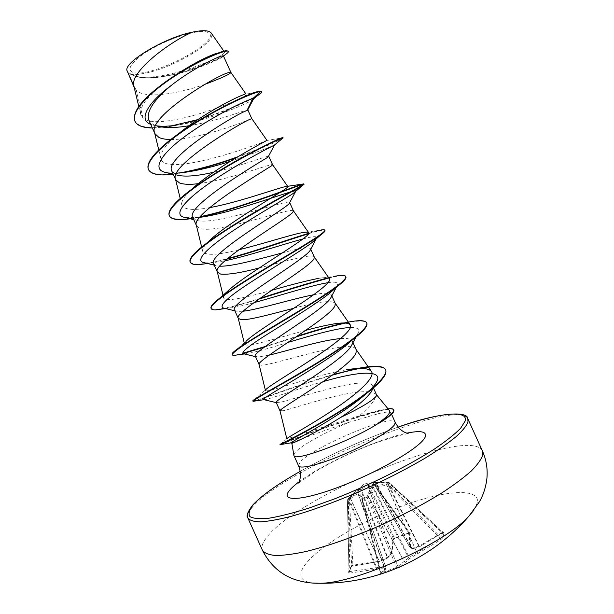 <?xml version="1.0" encoding="UTF-8"?>
<svg xmlns="http://www.w3.org/2000/svg" width="614" height="614" viewBox="0 0 614 614"><rect width="100%" height="100%" fill="white"/><g stroke="black" fill="none" stroke-linecap="round" stroke-linejoin="round"><path stroke-width="0.46" stroke-dasharray="3.07 2.3" d="M400.604 566.661L409.814 558.464L440.837 539.668L442.671 537.902L443.492 535.262L444.029 532.399L442.656 532.284L441.282 537.757L440.307 538.57L409.108 557.405L396.913 567.321L380.427 573.177L386.037 568.065L383.796 566.653L349.074 571.649L348.222 572.601L349.811 573.085L349.865 571.795L348.207 500.41L357.678 493.472L361.815 498.491L361.884 499.428L367.049 497.332L397.051 568.326L399.43 567.298L398.056 566.714L368.254 496.972L368.223 496.02L372.828 487.723L386.874 485.083L386.958 483.886L386.114 483.947L373.036 486.411L371.838 487.14L367.042 495.513L366.942 496.611L368.254 496.972L367.049 497.332L366.942 496.611L362.36 498.376L362.275 497.355L358.392 492.359L357.548 492.428L347.708 499.458L348.207 500.41L347.394 500.203L349.074 571.649L351.799 565.801L352.904 565.241L353.203 565.747L350.978 566.707L348.222 572.601M386.114 483.947L417.52 553.974L386.874 485.083L387.825 485.075L389.33 482.734L387.787 483.157L375.346 482.85L374.317 484.246L374.724 484.438L373.842 484.262L369.513 485.943L368.6 486.825L360.257 488.836L349.366 498.384L348.245 498.721L349.228 497.386L347.478 499.781L348.545 498.008L349.366 498.384L352.904 565.241L379.061 560.874L387.342 557.382L391.87 552.493L393.559 538.985L394.495 538.225L394.771 538.539L393.014 540.021L391.302 553.628L387.434 558.019L379.475 561.373L353.203 565.747M349.205 497.409L359.904 488.214L373.558 483.909L373.174 483.794L374.164 482.389L388.57 482.481L387.91 483.878L386.958 483.886M473.755 510.326L477.454 502.452C479.641 486.948 442.164 490.67 399.906 506.849C357.632 522.89 314.076 549.538 303.216 567.505C298.082 576.277 301.236 581.466 312.687 583.054M444.029 532.399L442.556 532.806L419.769 546.567L412.961 548.64L410.536 546.544L410.989 533.336L409.262 533.006L394.833 538.371M207.793 32.419C201.008 28.919 175.658 35.765 154.881 47.055C133.998 58.299 124.465 70.142 133.276 72.368C151.412 78.776 225.108 39.718 207.793 32.419M389.406 410.497C387.956 409.116 383.811 409.277 376.973 410.981L359.213 415.908C370.871 405.885 376.413 398.67 375.852 394.272L376.497 394.725M388.04 408.817L376.973 410.981M291.995 443.239L293.454 442.233C299.747 439.424 325.428 429.938 349.589 422.11C325.996 431.796 300.921 445.603 295.204 452.349L293.799 455.127M386.927 418.027L390.504 414.688L390.98 412.961C390.143 411.587 385.999 411.81 378.546 413.644L349.589 422.11M133.952 86.536L136.201 90.373L128.549 73.427L130.536 74.217C138.488 78.185 150.338 78.799 166.087 76.052C193.909 71.5 223.005 58.153 223.381 56.089L223.404 55.928M260.551 91.079L246.168 94.303C249.361 97.542 159.955 132.785 143.07 118.095L136.201 90.373L138.442 91.954C150.069 98.716 181.867 92.584 204.838 84.364M148.78 120.045L153.116 124.473L157.138 126.1L150.722 124.35M171.966 171.444L177.024 175.151L173.232 174.246L185.251 172.334M192.804 217.609L196.342 220.265C214.063 226.313 289.455 198.506 289.647 202.482L289.363 203.403M196.58 225.99L200.072 228.523C217.387 234.141 291.78 206.926 293.369 210.756L293.431 210.863M213.641 263.797L215.944 265.563L219.72 266.161M234.494 310.009L235.814 311.06L237.472 311.413L243.106 311.229M255.355 356.243L258.057 357.018L269.155 355.122M259.139 364.632L261.787 365.299C275.955 364.332 349.85 338.859 355.759 348.975L356.074 349.512M340.67 338.598C347.248 338.076 351.124 338.92 352.282 341.123L352.29 343.771L351.231 346.004M276.262 402.485L278.649 402.654C292.264 399.967 368.546 374.064 372.529 385.937L372.629 388.777L371.27 391.709M188.928 125.755C217.732 121.119 248.025 108.985 247.795 109.852M170.807 139.524C199.581 140.046 252.676 118.594 251.717 118.54L251.725 118.54M213.534 172.25C240.865 166.064 268.825 155.066 268.786 156.324L268.648 156.616M198.145 183.693C227.571 180.27 272.194 163.078 272.547 164.659L272.57 164.69M282.34 252.93C299.125 248.24 308.512 246.82 310.515 248.678L310.124 250.428M259.246 267.934C285.172 261.311 311.996 253.329 314.176 256.844L314.299 257.059M313.624 294.758C324.054 292.632 329.979 292.678 331.391 294.889L331.199 297.084M293.684 308.297C316.586 301.965 330.347 300.177 334.975 302.917L335.183 303.27M282.379 410.927C293.108 408.709 346.35 390.113 367.893 391.839M368.216 391.862C371.762 392.131 374.31 392.937 375.852 394.272M143.07 118.095L140.736 114.45C139.531 106.798 147.153 96.498 163.6 83.55L160.239 85.814M226.766 50.678L223.212 51.568L224.348 51.86C228.554 55.782 155.066 86.16 131.695 74.547C134.765 74.877 138.833 74.509 143.891 73.45C171.628 68.852 218.054 41.614 211.247 33.102M127.167 71.792L128.549 73.427M253.475 99.077C250.988 102.438 207.087 121.257 175.781 125.294L168.566 126.707L152.349 127.973M156.117 125.778L152.617 125.018M253.651 97.872C237.05 107.166 197.378 122.531 168.566 126.707M224.133 55.529C214.232 61.86 187.899 72.475 165.082 76.297C149.194 79.06 137.697 78.377 130.575 74.256L130.536 74.217M261.671 91.386C263.114 93.819 231.133 110.006 197.777 119.63M172.15 125.732C151.466 129.37 139.025 127.773 134.811 120.935M228.324 51.054C231.324 56.496 153.032 87.411 131.88 74.739L130.575 74.256M359.213 415.908C327.792 425.049 286.431 439.547 286.838 438.78M346.457 369.828C314.145 375.208 265.478 393.781 265.471 390.519L265.77 389.729L252.838 400.888C252.968 402.538 294.889 385.469 333.387 374.463M305.726 330.355C276.17 338.314 245.216 348.299 244.549 344.185L246.153 341.215L232.56 353.035M329.403 278.718C328.26 277.398 324.53 277.305 318.221 278.426L334.714 276.308L327.822 277.866M271.664 290.33C246.721 297.276 224.64 302.564 223.642 297.813M238.9 249.752C217.579 255.217 205.521 255.769 202.72 251.425C202.129 249.046 204.424 245.393 209.604 240.45L204.654 244.671M209.681 207.616C193.28 210.694 183.985 209.827 181.805 205.015C180.969 201.285 184.622 195.712 192.765 188.306L180.263 198.437M266.944 140.353L266.223 140.568C258.44 144.858 164.483 177.953 160.883 158.581C159.801 153.055 165.22 145.188 177.147 134.965L166.279 143.169M166.824 172.711L176.594 173.156M230.319 161.313C255.37 152.686 270.137 147.23 274.596 144.935M185.612 217.655L199.75 217.356M204.738 262.815L211.446 262.907L224.985 260.781M302.917 238.976C313.562 236.037 318.014 235.922 316.271 238.631L315.796 239.222M224.187 308.213L227.441 308.282C233.412 307.791 242.231 305.933 253.897 302.694M328.099 282.686C336.211 281.404 339.151 282.563 336.909 286.178L335.797 287.613M243.965 353.848L244.832 353.879C252.009 353.05 266.292 349.259 287.69 342.512M350.448 327.523C357.977 327.247 360.318 329.465 357.471 334.177L355.099 337.224M264.089 399.722C267.796 399.86 295.18 389.568 323.417 381.532M290.898 442.986L293.362 442.272M236.029 157.821C260.528 148.726 275.863 142.379 282.018 138.772M190.279 218.784L199.957 217.103M207.57 263.513L226.804 259.185M308.512 233.757C318.666 230.588 324.154 229.513 324.975 230.526M225.154 308.451C234.111 306.463 245.331 303.37 258.824 299.164M328.551 278.096C338.959 275.479 344.738 275.057 345.897 276.83M238.424 354.762L243.067 353.618M264.273 347.186L295.986 336.971M345.559 323.056C357.732 320.454 364.793 320.424 366.742 322.972M255.409 400.95C264.327 398.379 299.809 384.548 332.473 375.139M280.844 444.513L307.56 433.983L327.193 427.229L356.918 417.558L381.279 410.551L379.137 410.682L359.313 416.399L332.803 424.949L315.389 430.775L286.431 441.712M148.388 169.364C151.696 174.737 162.111 175.934 179.626 172.956M237.748 156.793L257.696 149.21M262.754 147.137L282.194 138.188M169.257 215.629C172.204 220.065 182.573 220.395 200.356 216.619M190.14 261.909C193.295 265.662 205.744 264.557 227.495 258.594M308.712 233.274L319.28 230.365L306.417 232.123M211.132 308.405C215.552 310.799 231.793 307.476 259.868 298.435M231.931 354.554C232.522 355.506 236.114 355.084 242.707 353.296M265.279 346.449L297.145 336.188M343.993 322.987L348.453 322.081L340.916 323.079M357.448 368.507L355.959 368.615M126.837 70.134C127.405 74.24 133.092 75.345 143.891 73.45M393.835 410.121C392.914 408.556 388.723 408.701 381.279 410.551L378.546 413.644M349.811 573.085L383.62 568.027L385.415 569.324L379.782 574.451L397.051 568.326M359.904 488.214L387.503 558.057L379.406 561.457L349.803 496.849L349.228 497.386L350.026 497.793L379.406 561.457L351.692 566.269L348.238 498.737L347.394 500.203L348.99 572.064L351.753 566.123L350.978 566.707M368.922 485.567L368.362 486.772L391.924 552.945L393.559 538.985L368.6 486.825L369.16 485.613L394.495 538.225L408.855 532.883L410.989 533.336M373.174 483.794L374.317 484.246L409.216 546.222L411.817 548.548L409.193 546.191L374.34 484.3L373.558 483.909L408.855 532.883L409.822 533.029L374.663 484.277L373.872 483.855L409.676 532.983L409.193 546.191L410.536 546.544L409.185 546.115L374.44 484.408L373.274 483.87M374.133 482.404L375.346 482.85L411.618 548.294L412.961 548.64L411.817 548.548L412.738 548.786L419.715 546.652L442.556 532.806M374.333 482.343L375.76 482.811L412.055 548.294L419.178 546.13L419.715 546.652L418.832 546.237L386.812 482.497M375.192 482.259L387.649 482.481L419.178 546.13L442.64 532.208L388.601 482.45L388.746 483.126L441.857 532.422L442.51 532.883L443.231 532.461L389.33 482.734L387.618 482.512M373.036 486.411L409.814 558.464L408.54 557.788L372.828 487.723L371.838 487.14M440.837 539.668L440.307 538.57L387.825 485.075L387.91 483.878L441.282 537.757L442.671 537.902M367.042 495.513L368.223 496.02L404.181 561.326L405.44 562.033L404.066 561.495L368.231 496.411L366.919 496.051M381.286 574.006L362.36 498.376L361.884 499.428L380.442 573.123L380.051 574.313L380.427 573.177L361.846 498.514L386.045 567.988L361.869 498.614L362.39 497.8M362.275 497.355L361.815 498.491L386.022 567.95L385.415 569.324L385.968 568.886L379.782 574.451M358.392 492.359L358.092 493.441L384.226 566.668L383.62 568.027L383.796 566.653L357.548 492.428M348.944 498.361L376.658 567.62L376.436 568.994L348.376 498.844M361.093 487.501L360.832 488.491L387.833 557.811L391.724 553.398L391.755 552.654L368.139 486.649L368.577 485.574M356.496 490.824L349.811 496.849M391.724 553.398L391.924 552.945L391.724 553.398M409.262 533.006L394.771 538.539L393.014 540.021M482.381 450.914C469.871 424.88 294.697 497.24 265.962 538.401C262.332 543.26 261.15 547.204 262.408 550.236M247.91 518.062C246.859 515.507 248.24 512.007 252.062 507.571C282.455 470.109 457.207 396.874 467.845 418.763M298.565 465.826L299.801 462.526C310.423 448.143 392.684 413.184 395.163 422.209M299.118 481.752C322.764 463.793 377.633 439.018 406.744 433.162M398.217 427.091C364.294 439.064 331.621 453.815 300.2 471.345C331.629 453.838 364.302 439.079 398.233 427.114M374.164 482.397L364.724 483.571L356.534 490.816M408.187 433.707C406.545 433.354 377.625 440.637 352.774 452.311C337.677 459.134 324.507 465.988 313.27 472.857L298.596 483.034M310.515 248.67L310.745 249.192M331.391 294.889L331.829 295.848M352.282 341.123L352.981 342.673M372.529 385.937L373.412 387.887M140.736 114.442L138.802 106.46M224.348 51.86L223.887 51.2M134.105 87.157L134.412 87.84M166.087 76.052L165.082 76.297M260.904 91.079L246.068 94.226M265.448 390.527L265.348 390.097M244.549 344.185L244.234 342.904M202.72 251.425L201.653 247.043M181.798 205.015L180.209 198.483M160.876 158.581L158.765 149.9M390.98 412.961L391.563 414.25M183.409 172.565L174.399 174.115M196.756 217.694L189.987 218.714M211.446 262.907L207.386 263.467M227.441 308.282L225.522 308.543M244.832 353.879L244.364 353.94M193.709 219.62L196.35 220.265M214.248 265.148L215.944 265.563M234.863 310.83L235.814 311.06M336.909 286.178L336.257 287.406M255.547 356.657L255.961 356.757M357.471 334.177L355.92 337.117M375.898 383.105L373.258 388.017M286.83 438.78L280.567 444.114M219.904 297.974L213.695 303.308M266.223 140.568L281.603 137.943M375.024 411.48L379.137 410.682"/><path stroke-width="0.92" d="M312.687 583.054L319.963 583.254C355.874 583.599 445.603 543.091 469.096 515.921L473.755 510.326M291.85 443.216L293.899 455.488C293.837 462.503 352.413 440.461 378.608 423.199L378.124 423.238C384.402 418.84 388.163 415.409 389.406 412.946L389.406 410.497L376.497 394.725M378.124 423.238C386.582 418.142 391.64 414.258 393.298 411.595L393.666 409.738C393.167 408.74 391.295 408.44 388.04 408.817M373.258 388.017L371.278 391.709C366.374 398.716 356.174 407.289 340.678 417.42C360.288 408.041 372.084 401.026 376.067 396.391L376.536 394.81L373.412 387.887M340.678 417.42C317.154 432.248 293.131 443.339 291.995 443.239L290.898 442.986M378.608 423.199L386.927 418.027M204.838 84.364C221.669 78.016 230.35 74.033 230.879 72.414L223.427 55.912L222.245 55.912C217.433 56.711 191.852 69.083 171.16 85.499C153.63 100.059 146.178 111.579 148.78 120.045L154.92 133.675L158.98 137.459C161.873 138.795 165.818 139.485 170.807 139.524M246.022 94.095L230.879 72.414L229.72 72.46C220.794 72.529 147.207 116.706 154.575 132.678L154.92 133.675M251.717 118.54L247.795 109.852L246.943 110.581C238.401 112.631 162.349 158.404 171.966 171.444L175.75 179.818L179.518 182.98C183.663 184.476 189.864 184.714 198.145 183.693M192.765 188.306C217.187 166.026 269.784 139.017 266.944 140.353L251.725 118.54L250.758 119.032C242.822 121.426 168.704 165.588 175.489 179.088L175.75 179.818M274.596 144.935L267.996 157.176C260.612 161.566 184.169 207.025 192.804 217.609L196.396 225.476C190.21 214.486 264.872 170.377 271.81 165.626L272.57 164.69L268.794 156.332M199.75 217.356C235.538 212.789 301.382 186.288 295.587 191.522L289.048 203.787C282.647 210.663 206.174 255.531 213.641 263.797L217.425 272.179L220.633 274.097C228.247 274.834 241.118 272.785 259.246 267.934M289.739 202.681L293.431 210.863L292.87 212.244C286.938 219.375 211.715 263.383 217.302 271.849L217.425 272.179M310.124 250.428L310.024 250.573C304.145 260.067 228.124 304.183 234.494 310.009L238.278 318.39L241.21 319.687C248.893 320.401 271.925 313.9 293.684 308.297M310.745 249.192L314.299 257.059L313.946 258.885C309.026 268.418 233.228 312.288 238.209 318.206L238.278 318.39M331.199 297.084L330.654 298.105C323.025 311.068 250.036 352.935 255.355 356.243L259.116 364.578C254.741 361.193 331.146 317.515 335.029 305.549L335.183 303.27L331.829 295.848M355.92 337.117L351.231 346.004C341.944 362.153 272.04 401.441 276.262 402.485M352.981 342.673L356.074 349.512L356.12 352.236C353.273 366.665 276.254 410.114 280.007 410.873L282.379 410.927M157.138 126.1C165.174 128.103 175.773 127.988 188.928 125.755M177.024 175.151C185.198 177.032 197.37 176.064 213.534 172.25M219.72 266.161C231.678 266.768 260.382 258.724 282.34 252.93M243.106 311.229C258.425 309.517 292.748 298.818 313.624 294.758M269.155 355.122C288.089 350.617 322.941 339.841 340.67 338.598M170.124 78.692C188.467 66.297 203.71 57.923 215.836 53.564M134.105 87.157L126.837 70.134C125.356 61.162 165.765 37.308 192.182 32.22C202.789 29.956 209.136 30.247 211.247 33.102L223.887 51.2M192.182 32.22C168.19 42.612 128.602 73.127 133.952 86.536L138.802 106.46M246.943 110.581L252.753 98.685L253.475 99.077M175.781 125.294C167.983 126.377 161.428 126.538 156.117 125.778M150.722 124.35C137.567 119.646 148.534 102.116 171.16 85.499M166.824 172.711L164.514 172.166C151.336 168.612 162.426 152.188 188.882 133.568C215.215 114.933 246.889 99.844 252.753 98.685L260.727 91.471L261.84 91.77L261.633 92.453C260.766 93.597 258.103 95.4 253.651 97.872M152.349 127.973C142.916 127.827 137.129 125.609 134.988 121.319C130.229 111.825 150.837 91.041 177.615 74.309C204.408 57.486 227.955 48.99 228.492 51.438L227.978 52.612L224.133 55.529M260.551 91.079C253.283 90.703 196.327 117.796 166.279 143.169C152.18 155.027 146.216 163.754 148.388 169.364L148.565 169.748C144.428 161.674 164.836 142.141 194.531 123.614C224.179 105.048 254.465 91.946 260.727 91.471L260.904 91.079L261.84 91.77M197.777 119.63L172.15 125.732M134.988 121.319L134.811 120.935C132.302 112.554 140.783 100.842 160.239 85.814C186.433 65.675 220.756 50.455 226.766 50.678L228.492 51.438M276.231 402.5L280.015 410.889L286.822 438.78C286.086 438.173 308.282 426.454 333.026 410.052C357.816 393.681 376.098 377.057 371.332 371.324C368.231 367.993 359.934 367.494 346.457 369.828L355.959 368.615M265.77 389.729C268.303 386.375 290.852 373.166 313.961 357.954C337.124 342.727 353.756 329.004 350.218 324.791C348.299 322.665 342.635 322.411 333.233 324.031C325.297 325.42 316.126 327.531 305.726 330.355M246.153 341.215C251.794 335.183 274.289 321.022 295.649 307.008C317.047 292.978 332.005 281.696 329.403 278.718L314.261 256.967M318.221 278.426C305.925 280.92 290.407 284.888 271.664 290.33M217.302 271.849L223.634 297.813C223.258 296.455 224.524 294.329 227.426 291.435C244.456 274.527 315.159 234.694 308.604 232.606C307.967 231.938 305.803 231.962 302.103 232.675C290.115 234.962 262.224 244.08 238.9 249.752M209.604 240.45C230.933 220.088 292.425 186.656 287.751 186.502L284.827 186.725C274.734 189.158 236.835 202.789 209.681 207.616M178.728 133.629C202.067 114.104 239.376 95.416 244.902 94.326M176.594 173.156L183.409 172.565C197.862 170.546 213.495 166.793 230.319 161.313M274.842 144.873L274.366 145.127C270.766 146.869 240.888 162.019 213.779 180.224C186.572 198.414 172.603 214.102 183.663 217.179L185.612 217.655M295.587 191.522L293.576 193.172C286.285 198.299 257.719 214.332 233.097 230.71C208.392 247.112 195.06 259.983 203.142 262.431L204.738 262.815M224.985 260.781C248.601 255.869 284.052 243.981 302.917 238.976M315.796 239.222L311.774 242.745C301.627 250.535 274.819 266.568 252.546 281.074C228.792 296.37 218.929 305.311 222.959 307.913L224.187 308.213M253.897 302.694C279.078 295.841 312.442 285.011 328.099 282.686M335.797 287.613L328.935 293.814C316.686 303.477 291.98 318.773 271.987 331.368C250.788 344.462 241.164 351.883 243.113 353.641L243.965 353.848M287.69 342.512C311.306 335.39 337.746 327.868 350.448 327.523M355.099 337.224L344.876 346.388C316.218 368.837 258.717 399.591 263.629 399.614L264.089 399.722M323.417 381.532C357.87 371.409 385.446 368.884 375.898 383.105C372.698 388.002 366.512 393.958 357.333 400.965C329.649 422.14 289.731 442.671 290.714 442.901L290.706 442.94M148.565 169.748C151.221 174.437 159.448 175.942 173.24 174.261L164.514 172.166M185.251 172.334C201.722 168.888 218.645 164.053 236.029 157.821M282.018 138.772L283 137.958C281.319 137.943 252.423 151.236 220.863 170.354C189.273 189.427 165.688 209.098 169.433 216.013C171.16 219.206 176.901 220.28 186.641 219.229L190.279 218.784M199.957 217.103C240.88 208.89 304.406 182.665 304.06 184.238L302.525 185.489C296.355 189.411 266.913 204.999 237.71 222.951C208.453 240.903 187.554 257.159 190.309 262.301C191.292 264.22 194.707 264.926 200.563 264.427L207.57 263.513M226.804 259.185C253.567 252.154 288.595 239.844 308.512 233.757M319.28 230.365C322.626 229.598 324.468 229.521 324.798 230.135L324.975 230.526C325.267 231.186 323.847 232.66 320.715 234.955C310.784 242.238 281.573 259.016 254.726 275.456C227.825 291.919 209.305 305.081 211.201 308.604C211.669 309.571 213.327 309.978 216.166 309.817L225.154 308.451M258.824 299.164C285.541 290.529 308.781 283.507 328.551 278.096M334.714 276.308C341.261 274.995 344.938 275.034 345.728 276.446L345.897 276.83C346.565 278.38 343.771 281.542 337.516 286.316C324.491 296.278 296.178 313.24 271.741 327.868C245.715 343.18 232.506 352.206 232.107 354.938L233.573 355.452L238.424 354.762M243.067 353.618L264.273 347.186M295.986 336.971C314.782 330.877 331.307 326.241 345.559 323.056M366.742 322.972L366.842 323.164C367.986 326.057 363.273 331.545 352.705 339.634C337.293 351.423 310.538 367.617 288.634 380.181C265.547 393.106 253.674 400.144 253.014 401.295L255.409 400.95M332.473 375.139C359.873 367.195 382.614 363.649 385.63 369.812M359.205 368.17C374.379 365.223 383.167 365.706 385.546 369.62L385.722 370.004C387.327 374.908 380.066 383.382 363.933 395.408C332.727 418.702 283.614 443.392 280.675 444.544L280.844 444.513M179.626 172.956C198.13 169.556 217.509 164.161 237.748 156.793M257.696 149.21L262.754 147.137M282.194 138.188L282.977 137.59C281.534 137.298 268.671 143.53 244.38 156.278C221.47 168.766 194.454 185.75 180.263 198.437C171.436 206.358 167.768 212.091 169.257 215.629L169.433 216.013M200.356 216.619C236.943 209.182 292.256 187.278 302.073 184.169L303.884 183.855C304.398 184.499 286.669 193.755 261.265 208.392C235.906 222.997 207.678 240.865 196.204 251.778C191.261 256.475 189.235 259.852 190.14 261.909L190.309 262.301M227.495 258.594C254.319 251.494 289.071 239.268 308.712 233.274M324.798 230.135C326.057 232.13 306.025 244.188 278.28 260.704C250.581 277.19 221.792 295.004 213.695 303.308C211.462 305.572 210.579 307.207 211.032 308.22L211.132 308.405M259.868 298.435C285.848 290.031 308.504 283.177 327.822 277.866M345.728 276.446C347.816 279.961 325.259 295.111 295.234 313.217C265.233 331.314 236.597 348.077 232.56 353.035L232.107 354.938M242.707 353.296L265.279 346.449M297.145 336.188C314.752 330.509 330.363 326.111 343.993 322.987M348.453 322.081C359.098 320.024 365.169 320.255 366.665 322.78C369.697 328.014 344.277 346.595 311.989 365.936C279.715 385.308 252.078 399.875 252.838 400.888L253.014 401.295M333.387 374.463L357.448 368.507M385.546 369.62C389.169 376.359 365.153 395.861 335.052 414.174C304.935 432.54 279.477 444.651 280.007 444.398L286.431 441.712M378.692 423.399L382.514 421.027C390.773 415.64 394.549 412.009 393.835 410.121L393.666 409.738M262.408 550.236C264.465 553.114 268.871 554.872 275.617 555.516C283.706 555.455 293.891 554.104 306.171 551.472C326.364 546.452 349.044 538.655 374.218 528.063C399.392 516.957 421.918 505.253 441.804 492.958C453.838 485.068 463.677 477.738 471.322 470.953C477.577 464.637 481.391 459.264 482.773 454.836L482.381 450.914L467.845 418.763L467.991 422.148C466.387 426.078 462.357 430.974 455.895 436.83C448.051 443.178 438.043 450.131 425.87 457.691C405.793 469.556 383.182 481.061 358.023 492.198C332.903 502.881 310.369 511.001 290.422 516.551C278.319 519.567 268.326 521.34 260.451 521.877C253.92 521.716 249.737 520.442 247.91 518.062L262.408 550.236C269.976 565.057 280.989 574.881 295.464 579.716C303.4 582.256 311.567 583.438 319.963 583.254C376.344 584.052 432.409 558.74 469.096 515.921L479.404 501.807C481.606 498.038 485.613 489.895 486.925 478.306C487.785 468.781 486.265 459.648 482.381 450.914M398.233 427.114C437.759 413.299 468.482 409.124 465.182 421.004L460.623 428.273C454.705 434.305 445.864 441.305 434.09 449.271C408.379 465.773 370.503 484.707 334.538 498.883L309.065 508.054C293.392 512.966 280.061 516.343 269.078 518.201C259.737 519.137 253.352 518.607 249.921 516.604C248.194 513.849 249.215 510.011 252.983 505.084C261.656 495.529 277.398 484.292 300.208 471.375C277.037 484.477 261.103 495.851 252.408 505.46M391.563 414.25L395.163 422.209L394.817 424.243C391.855 429.9 369.559 443.316 344.984 453.884C320.401 464.499 299.924 469.564 298.565 465.826C300.576 470.938 300.975 475.589 299.77 479.772L298.596 483.034M406.744 433.162C420.713 430.299 426.891 431.519 425.272 436.815C422.071 446.224 382.299 470.14 342.819 485.52C303.293 501.024 279.669 502.283 289.263 490.701C291.32 488.115 294.605 485.137 299.118 481.752M399.43 567.298L400.604 566.661M252.224 505.667C247.434 512.283 245.991 516.42 247.91 518.062M395.163 422.209C397.665 427.098 400.888 430.475 404.826 432.34L408.187 433.707M293.899 455.488L298.565 465.826M223.481 56.027L227.978 52.612M253.643 98.8L261.633 92.453M371.332 371.324L355.966 349.274M265.348 390.097L259.108 364.547M350.218 324.791L335.114 303.116M244.234 342.904L238.209 318.206M308.612 232.606L293.415 210.825M201.653 247.043L196.396 225.476M287.782 186.487L272.57 164.682M180.209 198.483L175.489 179.088M158.765 149.9L154.575 132.678M274.366 145.127L283 137.958M189.987 218.714L186.641 219.229M293.576 193.172L302.525 185.489M207.386 263.467L200.563 264.427M311.774 242.745L320.715 234.955M225.522 308.543L216.166 309.817M328.935 293.814L337.516 286.316M244.364 353.94L233.573 355.452M344.876 346.388L352.705 339.634M263.82 399.699L253.029 401.318M357.333 400.965L363.933 395.408M290.714 442.901L280.675 444.544M183.663 217.179L193.709 219.62M203.142 262.431L214.248 265.148M316.103 238.953L310.024 250.573M222.959 307.913L234.863 310.83M336.257 287.406L330.654 298.105M243.113 353.641L255.547 356.657M263.629 399.614L276.292 402.638M333.233 324.031L340.916 323.079M227.426 291.435L219.904 297.974M302.103 232.675L306.417 232.123M204.654 244.671L196.204 251.778M284.827 186.725L302.073 184.169M281.603 137.943L282.901 137.713M282.977 137.59L283.154 137.981M303.884 183.855L304.06 184.238M211.032 308.22L211.201 308.604M366.665 322.78L366.842 323.164M280.007 444.398L280.184 444.789M398.217 427.091C440.438 411.841 467.945 411.104 467.845 418.763M247.688 110.029L253.643 98.747"/></g></svg>
